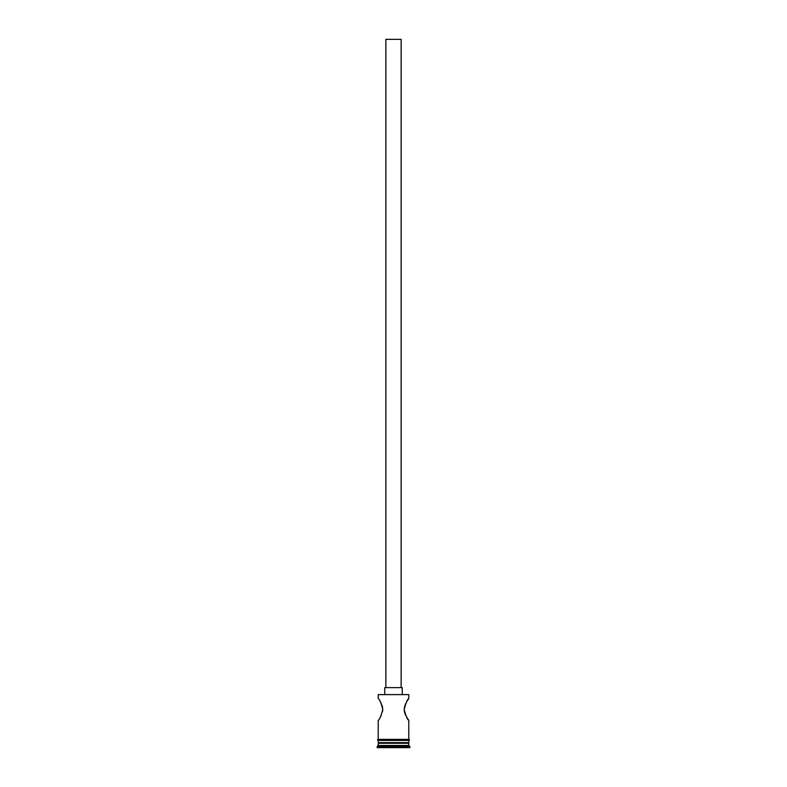 <?xml version="1.0" encoding="UTF-8"?>
<svg xmlns="http://www.w3.org/2000/svg" width="787" height="787" viewBox="0 0 787 787"><rect width="100%" height="100%" fill="white"/><g stroke="black" fill="none" stroke-linecap="round" stroke-linejoin="round"><path stroke-width="1.18" d="M378.222 694.606L408.778 694.606L378.222 694.606L378.222 698.541C379.541 699.181 381.065 702.811 382.807 709.441C381.075 716.072 379.55 719.712 378.222 720.371L378.222 739.357L408.778 739.357L408.778 720.371L406.702 717.193M385.856 687.622L385.856 39.35L401.144 39.35L401.144 687.622M384.764 694.173L384.764 687.622L402.236 687.622L402.236 694.173M406.653 717.105L405.207 714.222M405.02 713.73L404.429 711.694M404.311 711.015L404.193 709.471M404.193 709.264L404.685 706.185M405.02 705.172L405.817 703.352M406.672 701.768L408.778 698.541C407.459 699.19 405.925 702.83 404.193 709.461C405.925 716.081 407.459 719.712 408.778 720.371M380.328 701.768L381.203 703.371M381.99 705.201L382.315 706.185M382.58 707.218L382.58 711.645M381.183 715.56L380.328 717.154M378.872 742.633L377.13 747.65L409.87 747.65L409.87 746.558L377.13 746.558M408.128 742.633L408.778 743.282L378.222 743.282M408.778 743.282L408.778 745.466L378.222 745.466M408.778 745.466L409.87 746.558M408.778 694.606L408.778 698.541M378.222 740.449L378.222 742.633L408.778 742.633L408.778 740.449M378.114 739.357L408.886 739.357A0.541 0.541 0 0 1 409.437 739.898A0.541 0.541 0 0 1 408.886 740.449L378.114 740.449A0.541 0.541 0 0 1 377.563 739.898A0.541 0.541 0 0 1 378.114 739.357"/></g></svg>
